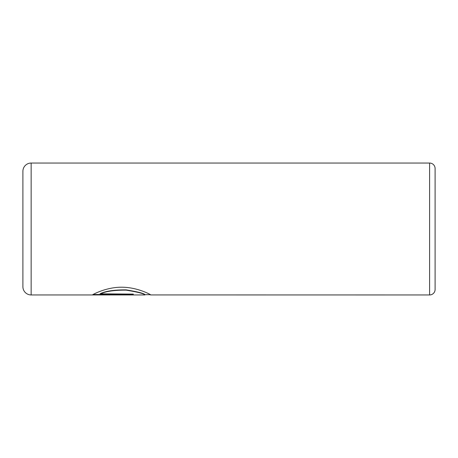 <?xml version="1.0" encoding="UTF-8"?>
<svg xmlns="http://www.w3.org/2000/svg" width="458" height="458" viewBox="0 0 458 458"><rect width="100%" height="100%" fill="white"/><g stroke="black" fill="none" stroke-linecap="round" stroke-linejoin="round"><path stroke-width="0.69" d="M150.476 294.677L144.946 294.677M429.604 294.952L429.604 163.048A5.496 5.496 0 0 1 435.1 168.544L435.1 289.456A5.496 5.496 0 0 1 429.604 294.952L150.779 294.923C150.928 294.752 138.345 287.653 123.11 287.235C107.739 286.697 93.959 293.853 92.625 294.78L133.289 294.78L133.289 294.093L100.01 293.818C105.237 291.122 113.939 289.805 126.11 289.862C137.801 291.803 144.081 293.401 144.946 294.649L144.871 294.952L31.144 294.952A8.244 8.244 0 0 1 22.9 286.708L22.9 171.292A8.244 8.244 0 0 1 31.144 163.048L31.144 294.952M429.604 163.048L31.144 163.048M100.01 294.093C105.22 291.403 113.916 290.086 126.087 290.137C137.806 292.078 144.093 293.675 144.946 294.923M149.697 294.677L150.716 294.952M133.289 294.093L133.289 294.505L93.066 294.505"/></g></svg>

